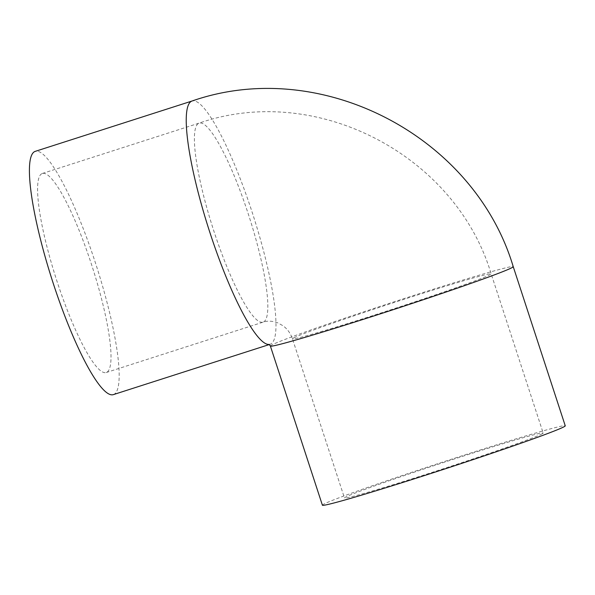 <?xml version="1.0" encoding="UTF-8"?>
<svg xmlns="http://www.w3.org/2000/svg" width="595" height="595" viewBox="0 0 595 595"><rect width="100%" height="100%" fill="white"/><g stroke="black" fill="none" stroke-linecap="round" stroke-linejoin="round"><path stroke-width="0.45" stroke-dasharray="2.98 2.23" d="M541.688 434.067A104.527 2.945 -18.1 0 0 543.176 433.019A104.527 2.945 -18.1 0 0 442.911 462.702A104.527 2.945 -18.1 0 0 344.468 497.97A104.527 2.945 -18.1 0 0 435.659 471.247A104.527 2.945 -18.1 0 0 541.688 434.067M41.836 173.681A104.527 19.003 72.2 0 0 56.659 280.23A104.527 19.003 72.2 0 0 106.252 372.515A104.527 19.003 72.2 0 0 92.389 267.185A104.527 19.003 72.2 0 0 42.342 173.472A104.527 19.003 72.2 0 0 41.836 173.681M322.393 505.185A127.746 3.592 161.9 0 1 324.216 503.898A127.746 3.592 161.9 0 1 453.799 458.47A127.746 3.592 161.9 0 1 565.25 425.804M113.348 394.626A127.746 23.22 72.2 0 0 113.965 394.373A127.746 23.22 72.2 0 0 95.847 264.158A127.746 23.22 72.2 0 0 35.239 151.361M293.945 337.774A104.527 2.945 161.9 0 1 399.966 300.601A104.527 2.945 161.9 0 1 491.165 273.879A104.527 2.945 161.9 0 1 489.67 274.927A104.527 2.945 161.9 0 1 383.641 312.1A104.527 2.945 161.9 0 1 292.45 338.823A104.527 2.945 161.9 0 1 293.945 337.774M263.57 321.954A104.527 19.003 72.2 0 0 248.747 215.405A104.527 19.003 72.2 0 0 199.154 123.12A104.527 19.003 72.2 0 0 198.648 123.321A104.527 19.003 72.2 0 0 213.479 229.871A104.527 19.003 72.2 0 0 263.072 322.163A104.527 19.003 72.2 0 0 263.57 321.954M270.375 346.045A127.746 3.592 161.9 0 1 272.198 344.758A127.746 3.592 161.9 0 1 401.781 299.322A127.746 3.592 161.9 0 1 513.232 266.664M269.23 344.46A127.746 23.22 72.2 0 0 270.167 344.274A127.746 23.22 72.2 0 0 270.784 344.022A127.746 23.22 72.2 0 0 252.659 213.798A127.746 23.22 72.2 0 0 192.059 101.009M106.252 372.515L263.072 322.163C267.393 320.66 272.242 320.869 277.612 322.78L282.937 325.71C287.348 328.901 290.524 333.274 292.45 338.823L344.468 497.97M42.342 173.472L199.154 123.12C316.057 82.311 455.614 154.864 491.165 273.879L543.176 433.019M269.059 344.371L270.167 344.274L269.342 344.535"/><path stroke-width="0.89" d="M270.375 346.045A127.746 3.592 161.9 0 0 392.923 309.772A127.746 3.592 161.9 0 0 513.232 266.664L565.25 425.804A127.746 3.592 161.9 0 1 444.941 468.912A127.746 3.592 161.9 0 1 322.393 505.185L270.375 346.045L269.059 344.371M513.232 266.664C474.163 135.831 320.675 56.108 192.059 101.009L35.239 151.361A127.746 23.22 72.2 0 0 52.181 280.096A127.746 23.22 72.2 0 0 113.348 394.626L269.342 344.535M192.059 101.009A127.746 23.22 72.2 0 0 208.205 227.26A127.746 23.22 72.2 0 0 269.23 344.46"/></g></svg>
